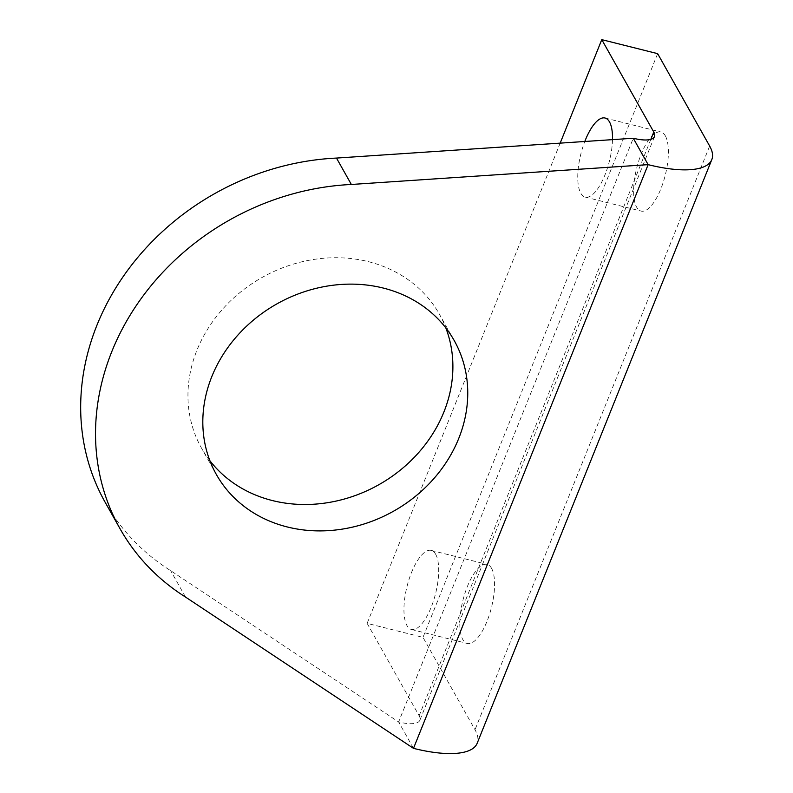 <?xml version="1.0" encoding="UTF-8"?>
<svg xmlns="http://www.w3.org/2000/svg" width="793" height="793" viewBox="0 0 793 793"><rect width="100%" height="100%" fill="white"/><g stroke="black" fill="none" stroke-linecap="round" stroke-linejoin="round"><path stroke-width="0.59" stroke-dasharray="3.96 2.97" d="M491.531 568.264A40.76 14.71 104.1 0 1 489.43 614.605A40.76 14.71 104.1 0 1 467.285 643.47A40.76 14.71 104.1 0 1 462.844 639.604A40.76 14.71 104.1 0 1 464.946 593.253A40.76 14.71 104.1 0 1 487.09 564.398A40.76 14.71 104.1 0 1 491.531 568.264M435.664 554.267A40.76 14.71 104.1 0 1 433.563 600.608A40.76 14.71 104.1 0 1 411.418 629.473A40.76 14.71 104.1 0 1 406.978 625.608A40.76 14.71 104.1 0 1 409.079 579.257A40.76 14.71 104.1 0 1 431.223 550.392A40.76 14.71 104.1 0 1 435.664 554.267M665.347 135.881A40.76 14.71 104.1 0 1 663.245 182.231A40.76 14.71 104.1 0 1 641.101 211.087A40.76 14.71 104.1 0 1 636.66 207.221A40.76 14.71 104.1 0 1 638.761 160.88A40.76 14.71 104.1 0 1 660.906 132.015A40.76 14.71 104.1 0 1 665.347 135.881M612.493 139.637A40.76 14.71 104.1 0 1 602.819 179.852A40.76 14.71 104.1 0 1 585.234 197.09A40.76 14.71 104.1 0 1 580.793 193.224A40.76 14.71 104.1 0 1 584.798 141.491M209.887 460.713A136.485 118.94 -29.4 0 1 201.481 448.055A136.485 118.94 -29.4 0 1 222.853 308.883A136.485 118.94 -29.4 0 1 368.438 261.67A136.485 118.94 -29.4 0 1 439.362 314.167A136.485 118.94 -29.4 0 1 445.825 327.915M105.152 502.276A247.029 215.27 150.6 0 0 170.634 570.643L398.631 721.957L413.49 748.354M560.175 143.127L367.129 623.357L422.996 637.354L475.007 729.758A92.632 30.768 -158.1 0 1 477.158 743.309M367.129 623.357L419.14 715.762A30.877 10.259 -158.1 0 1 419.854 720.282A30.877 10.259 -158.1 0 1 398.631 721.957L633.28 138.25M657.645 53.646L422.996 637.354M185.503 597.05L170.634 570.643M709.656 146.041L475.007 729.758M650.855 139.33L419.14 715.762M411.418 629.473L467.285 643.47M585.234 197.09L641.101 211.087M454.22 340.564L439.362 314.167M654.503 136.565L419.854 720.282M216.34 474.452L201.481 448.055M605.039 118.018L660.906 132.015M431.223 550.392L487.09 564.398"/><path stroke-width="1.19" d="M584.798 141.491A40.76 14.71 104.1 0 1 605.039 118.018A40.76 14.71 104.1 0 1 609.48 121.884A40.76 14.71 104.1 0 1 612.493 139.637M445.825 327.915A136.485 118.94 -29.4 0 1 412.082 459.573A136.485 118.94 -29.4 0 1 272.405 500.561A136.485 118.94 -29.4 0 1 209.887 460.713M287.264 526.958A136.485 118.94 150.6 0 0 432.859 479.735A136.485 118.94 150.6 0 0 454.22 340.564A136.485 118.94 150.6 0 0 383.297 288.067A136.485 118.94 150.6 0 0 237.712 335.28A136.485 118.94 150.6 0 0 216.34 474.452A136.485 118.94 150.6 0 0 287.264 526.958M413.49 748.354L648.139 164.647L633.28 138.25L336.49 158.075A247.029 215.27 150.6 0 0 105.152 502.276L120.011 528.683A247.029 215.27 150.6 0 0 185.503 597.05L413.49 748.354A92.632 30.768 -158.1 0 0 477.158 743.309L711.807 159.601A92.632 30.768 -158.1 0 1 648.139 164.647L351.349 184.472A247.029 215.27 150.6 0 0 120.011 528.683M560.175 143.127L601.778 39.65L657.645 53.646L709.656 146.041A92.632 30.768 -158.1 0 1 711.807 159.601M601.778 39.65L653.789 132.044A30.877 10.259 -158.1 0 1 654.503 136.565A30.877 10.259 -158.1 0 1 633.28 138.25M336.49 158.075L351.349 184.472M653.789 132.044L650.855 139.33"/></g></svg>
